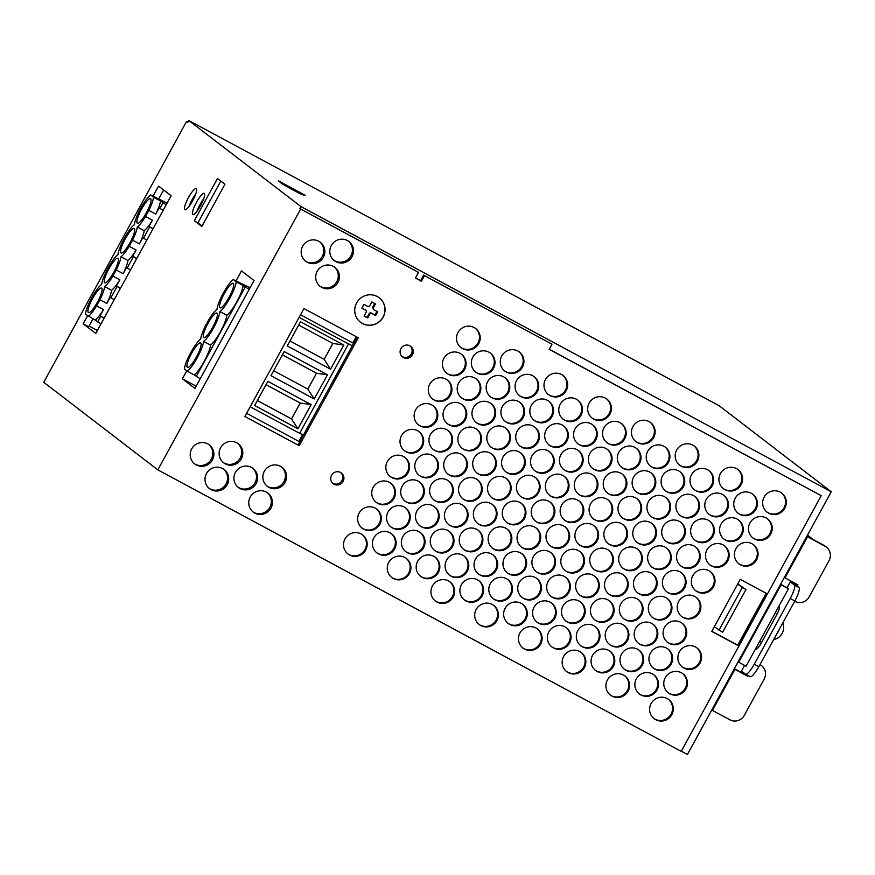 <?xml version="1.0" encoding="UTF-8"?>
<svg xmlns="http://www.w3.org/2000/svg" width="875" height="875" viewBox="0 0 875 875"><rect width="100%" height="100%" fill="white"/><g stroke="black" fill="none" stroke-linecap="round" stroke-linejoin="round"><path stroke-width="1.31" d="M305.08 195.267L278.348 180.764L291.594 188.606L305.08 195.267M289.45 186.944L299.119 192.15L289.45 186.944M714.317 626.73L711.747 631.422L738.445 645.783L766.959 593.698L740.261 579.348L714.317 626.73L722.619 632.253L745.992 589.553L737.767 583.909M821.231 495.666L681.242 751.352L157.839 469.875L300.65 209.027L418.491 272.398L415.417 278.031L421.4 281.247L424.484 275.614L551.994 344.192L549.172 349.355L821.231 495.666L549.238 349.223M299.195 445.692L358.269 337.783L303.953 308.569L244.869 416.478L299.195 445.692L298.08 444.839L357.055 337.127M344.969 538.934A12.042 11.758 -52.5 0 1 362.666 534.953A12.042 11.758 -52.5 0 1 364.656 551.655A12.042 11.758 -52.5 0 1 344.969 538.934M359.1 513.133A12.042 11.758 -52.5 0 1 376.786 509.141A12.042 11.758 -52.5 0 1 378.777 525.853A12.042 11.758 -52.5 0 1 359.1 513.133M764.116 497.131A12.042 11.758 -52.5 0 1 781.802 493.15A12.042 11.758 -52.5 0 1 783.792 509.863A12.042 11.758 -52.5 0 1 764.116 497.131M749.984 522.933A12.042 11.758 -52.5 0 1 767.681 518.952A12.042 11.758 -52.5 0 1 769.672 535.664A12.042 11.758 -52.5 0 1 749.984 522.933M735.864 548.734A12.042 11.758 -52.5 0 1 753.55 544.753A12.042 11.758 -52.5 0 1 755.541 561.466A12.042 11.758 -52.5 0 1 735.864 548.734M501.725 356.027A12.042 11.758 -52.5 0 1 519.411 352.045A12.042 11.758 -52.5 0 1 521.402 368.747A12.042 11.758 -52.5 0 1 501.725 356.027M487.594 381.828A12.042 11.758 -52.5 0 1 505.28 377.847A12.042 11.758 -52.5 0 1 507.27 394.548A12.042 11.758 -52.5 0 1 487.594 381.828M473.462 407.63A12.042 11.758 -52.5 0 1 491.159 403.648A12.042 11.758 -52.5 0 1 493.15 420.361A12.042 11.758 -52.5 0 1 473.462 407.63M459.342 433.431A12.042 11.758 -52.5 0 1 477.028 429.45A12.042 11.758 -52.5 0 1 479.019 446.163A12.042 11.758 -52.5 0 1 459.342 433.431M445.211 459.233A12.042 11.758 -52.5 0 1 462.908 455.252A12.042 11.758 -52.5 0 1 464.898 471.964A12.042 11.758 -52.5 0 1 445.211 459.233M431.091 485.034A12.042 11.758 -52.5 0 1 448.777 481.053A12.042 11.758 -52.5 0 1 450.767 497.766A12.042 11.758 -52.5 0 1 431.091 485.034M416.959 510.847A12.042 11.758 -52.5 0 1 434.645 506.866A12.042 11.758 -52.5 0 1 436.636 523.567A12.042 11.758 -52.5 0 1 416.959 510.847M402.828 536.648A12.042 11.758 -52.5 0 1 420.525 532.667A12.042 11.758 -52.5 0 1 422.516 549.369A12.042 11.758 -52.5 0 1 402.828 536.648M373.231 487.32A12.042 11.758 -52.5 0 1 390.917 483.339A12.042 11.758 -52.5 0 1 392.908 500.052A12.042 11.758 -52.5 0 1 373.231 487.32M387.352 461.519A12.042 11.758 -52.5 0 1 405.048 457.537A12.042 11.758 -52.5 0 1 407.039 474.25A12.042 11.758 -52.5 0 1 387.352 461.519M401.483 435.717A12.042 11.758 -52.5 0 1 419.169 431.736A12.042 11.758 -52.5 0 1 421.159 448.448A12.042 11.758 -52.5 0 1 401.483 435.717M415.603 409.916A12.042 11.758 -52.5 0 1 433.3 405.934A12.042 11.758 -52.5 0 1 435.291 422.636A12.042 11.758 -52.5 0 1 415.603 409.916M388.708 562.45A12.042 11.758 -52.5 0 1 406.394 558.469A12.042 11.758 -52.5 0 1 408.384 575.17A12.042 11.758 -52.5 0 1 388.708 562.45M457.986 332.5A12.042 11.758 -52.5 0 1 475.683 328.519A12.042 11.758 -52.5 0 1 477.673 345.231A12.042 11.758 -52.5 0 1 457.986 332.5M443.866 358.312A12.042 11.758 -52.5 0 1 461.552 354.331A12.042 11.758 -52.5 0 1 463.542 371.033A12.042 11.758 -52.5 0 1 443.866 358.312M429.734 384.114A12.042 11.758 -52.5 0 1 447.42 380.133A12.042 11.758 -52.5 0 1 449.411 396.834A12.042 11.758 -52.5 0 1 429.734 384.114M504.427 557.878A12.042 11.758 -52.5 0 1 522.113 553.897A12.042 11.758 -52.5 0 1 524.103 570.609A12.042 11.758 -52.5 0 1 504.427 557.878M490.295 583.68A12.042 11.758 -52.5 0 1 507.992 579.698A12.042 11.758 -52.5 0 1 509.983 596.411A12.042 11.758 -52.5 0 1 490.295 583.68M476.175 609.481A12.042 11.758 -52.5 0 1 493.861 605.5A12.042 11.758 -52.5 0 1 495.852 622.212A12.042 11.758 -52.5 0 1 476.175 609.481M545.453 379.542A12.042 11.758 -52.5 0 1 563.139 375.561A12.042 11.758 -52.5 0 1 565.13 392.273A12.042 11.758 -52.5 0 1 545.453 379.542M518.547 532.077A12.042 11.758 -52.5 0 1 536.244 528.095A12.042 11.758 -52.5 0 1 538.234 544.808A12.042 11.758 -52.5 0 1 518.547 532.077M532.678 506.275A12.042 11.758 -52.5 0 1 550.364 502.294A12.042 11.758 -52.5 0 1 552.355 518.995A12.042 11.758 -52.5 0 1 532.678 506.275M546.809 480.473A12.042 11.758 -52.5 0 1 564.495 476.492A12.042 11.758 -52.5 0 1 566.486 493.194A12.042 11.758 -52.5 0 1 546.809 480.473M560.93 454.672A12.042 11.758 -52.5 0 1 578.616 450.68A12.042 11.758 -52.5 0 1 580.617 467.392A12.042 11.758 -52.5 0 1 560.93 454.672M531.322 405.344A12.042 11.758 -52.5 0 1 549.019 401.362A12.042 11.758 -52.5 0 1 551.009 418.075A12.042 11.758 -52.5 0 1 531.322 405.344M517.202 431.145A12.042 11.758 -52.5 0 1 534.888 427.164A12.042 11.758 -52.5 0 1 536.878 443.877A12.042 11.758 -52.5 0 1 517.202 431.145M503.07 456.947A12.042 11.758 -52.5 0 1 520.767 452.966A12.042 11.758 -52.5 0 1 522.758 469.678A12.042 11.758 -52.5 0 1 503.07 456.947M488.95 482.759A12.042 11.758 -52.5 0 1 506.636 478.778A12.042 11.758 -52.5 0 1 508.627 495.48A12.042 11.758 -52.5 0 1 488.95 482.759M474.819 508.561A12.042 11.758 -52.5 0 1 492.505 504.58A12.042 11.758 -52.5 0 1 494.495 521.281A12.042 11.758 -52.5 0 1 474.819 508.561M460.688 534.362A12.042 11.758 -52.5 0 1 478.384 530.381A12.042 11.758 -52.5 0 1 480.375 547.083A12.042 11.758 -52.5 0 1 460.688 534.362M446.567 560.164A12.042 11.758 -52.5 0 1 464.253 556.183A12.042 11.758 -52.5 0 1 466.244 572.895A12.042 11.758 -52.5 0 1 446.567 560.164M432.436 585.966A12.042 11.758 -52.5 0 1 450.133 581.984A12.042 11.758 -52.5 0 1 452.123 598.697A12.042 11.758 -52.5 0 1 432.436 585.966M634.266 527.505A12.042 11.758 -52.5 0 1 651.963 523.523A12.042 11.758 -52.5 0 1 653.953 540.236A12.042 11.758 -52.5 0 1 634.266 527.505M648.397 501.703A12.042 11.758 -52.5 0 1 666.083 497.722A12.042 11.758 -52.5 0 1 668.073 514.434A12.042 11.758 -52.5 0 1 648.397 501.703M662.528 475.902A12.042 11.758 -52.5 0 1 680.214 471.92A12.042 11.758 -52.5 0 1 682.205 488.622A12.042 11.758 -52.5 0 1 662.528 475.902M676.648 450.1A12.042 11.758 -52.5 0 1 694.334 446.119A12.042 11.758 -52.5 0 1 696.336 462.82A12.042 11.758 -52.5 0 1 676.648 450.1M607.37 680.039A12.042 11.758 -52.5 0 1 625.056 676.058A12.042 11.758 -52.5 0 1 627.047 692.77A12.042 11.758 -52.5 0 1 607.37 680.039M621.491 654.237A12.042 11.758 -52.5 0 1 639.188 650.256A12.042 11.758 -52.5 0 1 641.178 666.969A12.042 11.758 -52.5 0 1 621.491 654.237M635.622 628.436A12.042 11.758 -52.5 0 1 653.308 624.455A12.042 11.758 -52.5 0 1 655.298 641.156A12.042 11.758 -52.5 0 1 635.622 628.436M649.753 602.634A12.042 11.758 -52.5 0 1 667.439 598.653A12.042 11.758 -52.5 0 1 669.43 615.355A12.042 11.758 -52.5 0 1 649.753 602.634M720.387 473.616A12.042 11.758 -52.5 0 1 738.073 469.634A12.042 11.758 -52.5 0 1 740.064 486.336A12.042 11.758 -52.5 0 1 720.387 473.616M651.098 703.555A12.042 11.758 -52.5 0 1 668.784 699.573A12.042 11.758 -52.5 0 1 670.786 716.286A12.042 11.758 -52.5 0 1 651.098 703.555M665.23 677.753A12.042 11.758 -52.5 0 1 682.916 673.772A12.042 11.758 -52.5 0 1 684.906 690.484A12.042 11.758 -52.5 0 1 665.23 677.753M679.35 651.952A12.042 11.758 -52.5 0 1 697.047 647.97A12.042 11.758 -52.5 0 1 699.038 664.683A12.042 11.758 -52.5 0 1 679.35 651.952M706.256 499.417A12.042 11.758 -52.5 0 1 723.942 495.436A12.042 11.758 -52.5 0 1 725.933 512.148A12.042 11.758 -52.5 0 1 706.256 499.417M692.125 525.219A12.042 11.758 -52.5 0 1 709.822 521.237A12.042 11.758 -52.5 0 1 711.812 537.95A12.042 11.758 -52.5 0 1 692.125 525.219M678.005 551.02A12.042 11.758 -52.5 0 1 695.691 547.039A12.042 11.758 -52.5 0 1 697.681 563.752A12.042 11.758 -52.5 0 1 678.005 551.02M663.873 576.833A12.042 11.758 -52.5 0 1 681.559 572.841A12.042 11.758 -52.5 0 1 683.561 589.553A12.042 11.758 -52.5 0 1 663.873 576.833M590.537 503.989A12.042 11.758 -52.5 0 1 608.223 500.008A12.042 11.758 -52.5 0 1 610.214 516.709A12.042 11.758 -52.5 0 1 590.537 503.989M576.406 529.791A12.042 11.758 -52.5 0 1 594.103 525.809A12.042 11.758 -52.5 0 1 596.094 542.522A12.042 11.758 -52.5 0 1 576.406 529.791M562.286 555.592A12.042 11.758 -52.5 0 1 579.972 551.611A12.042 11.758 -52.5 0 1 581.963 568.323A12.042 11.758 -52.5 0 1 562.286 555.592M548.155 581.394A12.042 11.758 -52.5 0 1 565.841 577.412A12.042 11.758 -52.5 0 1 567.842 594.125A12.042 11.758 -52.5 0 1 548.155 581.394M534.034 607.206A12.042 11.758 -52.5 0 1 551.72 603.214A12.042 11.758 -52.5 0 1 553.711 619.927A12.042 11.758 -52.5 0 1 534.034 607.206M519.903 633.008A12.042 11.758 -52.5 0 1 537.589 629.027A12.042 11.758 -52.5 0 1 539.58 645.728A12.042 11.758 -52.5 0 1 519.903 633.008M589.181 403.058A12.042 11.758 -52.5 0 1 606.878 399.077A12.042 11.758 -52.5 0 1 608.869 415.789A12.042 11.758 -52.5 0 1 589.181 403.058M575.061 428.859A12.042 11.758 -52.5 0 1 592.747 424.878A12.042 11.758 -52.5 0 1 594.737 441.591A12.042 11.758 -52.5 0 1 575.061 428.859M620.145 553.306A12.042 11.758 -52.5 0 1 637.831 549.325A12.042 11.758 -52.5 0 1 639.822 566.038A12.042 11.758 -52.5 0 1 620.145 553.306M606.014 579.108A12.042 11.758 -52.5 0 1 623.7 575.127A12.042 11.758 -52.5 0 1 625.702 591.839A12.042 11.758 -52.5 0 1 606.014 579.108M591.894 604.92A12.042 11.758 -52.5 0 1 609.58 600.939A12.042 11.758 -52.5 0 1 611.57 617.641A12.042 11.758 -52.5 0 1 591.894 604.92M577.763 630.722A12.042 11.758 -52.5 0 1 595.448 626.741A12.042 11.758 -52.5 0 1 597.439 643.442A12.042 11.758 -52.5 0 1 577.763 630.722M604.669 478.188A12.042 11.758 -52.5 0 1 622.355 474.206A12.042 11.758 -52.5 0 1 624.345 490.908A12.042 11.758 -52.5 0 1 604.669 478.188M618.789 452.386A12.042 11.758 -52.5 0 1 636.475 448.405A12.042 11.758 -52.5 0 1 638.477 465.106A12.042 11.758 -52.5 0 1 618.789 452.386M632.92 426.573A12.042 11.758 -52.5 0 1 650.606 422.592A12.042 11.758 -52.5 0 1 652.597 439.305A12.042 11.758 -52.5 0 1 632.92 426.573M563.631 656.523A12.042 11.758 -52.5 0 1 581.328 652.542A12.042 11.758 -52.5 0 1 583.319 669.244A12.042 11.758 -52.5 0 1 563.631 656.523M373.898 537.786A12.042 11.758 -52.5 0 1 391.595 533.805A12.042 11.758 -52.5 0 1 393.586 550.517A12.042 11.758 -52.5 0 1 373.898 537.786M388.03 511.984A12.042 11.758 -52.5 0 1 405.716 508.003A12.042 11.758 -52.5 0 1 407.706 524.716A12.042 11.758 -52.5 0 1 388.03 511.984M620.823 603.772A12.042 11.758 -52.5 0 1 638.509 599.791A12.042 11.758 -52.5 0 1 640.5 616.503A12.042 11.758 -52.5 0 1 620.823 603.772M634.944 577.97A12.042 11.758 -52.5 0 1 652.63 573.989A12.042 11.758 -52.5 0 1 654.631 590.702A12.042 11.758 -52.5 0 1 634.944 577.97M649.075 552.169A12.042 11.758 -52.5 0 1 666.761 548.188A12.042 11.758 -52.5 0 1 668.752 564.889A12.042 11.758 -52.5 0 1 649.075 552.169M663.195 526.367A12.042 11.758 -52.5 0 1 680.892 522.386A12.042 11.758 -52.5 0 1 682.883 539.087A12.042 11.758 -52.5 0 1 663.195 526.367M677.327 500.566A12.042 11.758 -52.5 0 1 695.013 496.573A12.042 11.758 -52.5 0 1 697.003 513.286A12.042 11.758 -52.5 0 1 677.327 500.566M691.458 474.753A12.042 11.758 -52.5 0 1 709.144 470.772A12.042 11.758 -52.5 0 1 711.134 487.484A12.042 11.758 -52.5 0 1 691.458 474.753M636.3 678.902A12.042 11.758 -52.5 0 1 653.986 674.92A12.042 11.758 -52.5 0 1 655.977 691.622A12.042 11.758 -52.5 0 1 636.3 678.902M650.42 653.1A12.042 11.758 -52.5 0 1 668.117 649.108A12.042 11.758 -52.5 0 1 670.108 665.82A12.042 11.758 -52.5 0 1 650.42 653.1M577.084 580.256A12.042 11.758 -52.5 0 1 594.77 576.275A12.042 11.758 -52.5 0 1 596.772 592.977A12.042 11.758 -52.5 0 1 577.084 580.256M591.216 554.455A12.042 11.758 -52.5 0 1 608.902 550.473A12.042 11.758 -52.5 0 1 610.892 567.175A12.042 11.758 -52.5 0 1 591.216 554.455M605.336 528.653A12.042 11.758 -52.5 0 1 623.033 524.672A12.042 11.758 -52.5 0 1 625.023 541.373A12.042 11.758 -52.5 0 1 605.336 528.653M619.467 502.841A12.042 11.758 -52.5 0 1 637.153 498.859A12.042 11.758 -52.5 0 1 639.144 515.572A12.042 11.758 -52.5 0 1 619.467 502.841M633.598 477.039A12.042 11.758 -52.5 0 1 651.284 473.058A12.042 11.758 -52.5 0 1 653.275 489.77A12.042 11.758 -52.5 0 1 633.598 477.039M647.719 451.238A12.042 11.758 -52.5 0 1 665.405 447.256A12.042 11.758 -52.5 0 1 667.406 463.969A12.042 11.758 -52.5 0 1 647.719 451.238M592.561 655.375A12.042 11.758 -52.5 0 1 610.258 651.394A12.042 11.758 -52.5 0 1 612.248 668.106A12.042 11.758 -52.5 0 1 592.561 655.375M606.692 629.573A12.042 11.758 -52.5 0 1 624.378 625.592A12.042 11.758 -52.5 0 1 626.369 642.305A12.042 11.758 -52.5 0 1 606.692 629.573M664.552 627.288A12.042 11.758 -52.5 0 1 682.237 623.306A12.042 11.758 -52.5 0 1 684.228 640.019A12.042 11.758 -52.5 0 1 664.552 627.288M678.683 601.486A12.042 11.758 -52.5 0 1 696.369 597.505A12.042 11.758 -52.5 0 1 698.359 614.217A12.042 11.758 -52.5 0 1 678.683 601.486M692.803 575.684A12.042 11.758 -52.5 0 1 710.489 571.703A12.042 11.758 -52.5 0 1 712.491 588.416A12.042 11.758 -52.5 0 1 692.803 575.684M706.934 549.883A12.042 11.758 -52.5 0 1 724.62 545.902A12.042 11.758 -52.5 0 1 726.611 562.603A12.042 11.758 -52.5 0 1 706.934 549.883M721.055 524.081A12.042 11.758 -52.5 0 1 738.752 520.1A12.042 11.758 -52.5 0 1 740.742 536.802A12.042 11.758 -52.5 0 1 721.055 524.081M735.186 498.28A12.042 11.758 -52.5 0 1 752.872 494.298A12.042 11.758 -52.5 0 1 754.862 511A12.042 11.758 -52.5 0 1 735.186 498.28M445.889 509.698A12.042 11.758 -52.5 0 1 463.575 505.717A12.042 11.758 -52.5 0 1 465.566 522.43A12.042 11.758 -52.5 0 1 445.889 509.698M460.02 483.897A12.042 11.758 -52.5 0 1 477.706 479.916A12.042 11.758 -52.5 0 1 479.697 496.628A12.042 11.758 -52.5 0 1 460.02 483.897M474.141 458.095A12.042 11.758 -52.5 0 1 491.838 454.114A12.042 11.758 -52.5 0 1 493.828 470.816A12.042 11.758 -52.5 0 1 474.141 458.095M488.272 432.294A12.042 11.758 -52.5 0 1 505.958 428.312A12.042 11.758 -52.5 0 1 507.948 445.014A12.042 11.758 -52.5 0 1 488.272 432.294M502.392 406.492A12.042 11.758 -52.5 0 1 520.089 402.511A12.042 11.758 -52.5 0 1 522.08 419.212A12.042 11.758 -52.5 0 1 502.392 406.492M516.523 380.68A12.042 11.758 -52.5 0 1 534.209 376.698A12.042 11.758 -52.5 0 1 536.2 393.411A12.042 11.758 -52.5 0 1 516.523 380.68M461.366 584.828A12.042 11.758 -52.5 0 1 479.062 580.847A12.042 11.758 -52.5 0 1 481.053 597.548A12.042 11.758 -52.5 0 1 461.366 584.828M475.497 559.027A12.042 11.758 -52.5 0 1 493.183 555.045A12.042 11.758 -52.5 0 1 495.173 571.747A12.042 11.758 -52.5 0 1 475.497 559.027M402.161 486.183A12.042 11.758 -52.5 0 1 419.847 482.202A12.042 11.758 -52.5 0 1 421.838 498.903A12.042 11.758 -52.5 0 1 402.161 486.183M416.281 460.381A12.042 11.758 -52.5 0 1 433.978 456.4A12.042 11.758 -52.5 0 1 435.969 473.102A12.042 11.758 -52.5 0 1 416.281 460.381M430.412 434.58A12.042 11.758 -52.5 0 1 448.098 430.598A12.042 11.758 -52.5 0 1 450.089 447.3A12.042 11.758 -52.5 0 1 430.412 434.58M444.533 408.767A12.042 11.758 -52.5 0 1 462.23 404.786A12.042 11.758 -52.5 0 1 464.22 421.498A12.042 11.758 -52.5 0 1 444.533 408.767M458.664 382.966A12.042 11.758 -52.5 0 1 476.35 378.984A12.042 11.758 -52.5 0 1 478.341 395.697A12.042 11.758 -52.5 0 1 458.664 382.966M472.795 357.164A12.042 11.758 -52.5 0 1 490.481 353.183A12.042 11.758 -52.5 0 1 492.472 369.895A12.042 11.758 -52.5 0 1 472.795 357.164M417.637 561.302A12.042 11.758 -52.5 0 1 435.323 557.32A12.042 11.758 -52.5 0 1 437.314 574.033A12.042 11.758 -52.5 0 1 417.637 561.302M431.758 535.5A12.042 11.758 -52.5 0 1 449.455 531.519A12.042 11.758 -52.5 0 1 451.445 548.231A12.042 11.758 -52.5 0 1 431.758 535.5M533.356 556.741A12.042 11.758 -52.5 0 1 551.042 552.759A12.042 11.758 -52.5 0 1 553.033 569.461A12.042 11.758 -52.5 0 1 533.356 556.741M547.477 530.939A12.042 11.758 -52.5 0 1 565.173 526.947A12.042 11.758 -52.5 0 1 567.164 543.659A12.042 11.758 -52.5 0 1 547.477 530.939M561.608 505.127A12.042 11.758 -52.5 0 1 579.294 501.145A12.042 11.758 -52.5 0 1 581.284 517.858A12.042 11.758 -52.5 0 1 561.608 505.127M575.739 479.325A12.042 11.758 -52.5 0 1 593.425 475.344A12.042 11.758 -52.5 0 1 595.416 492.056A12.042 11.758 -52.5 0 1 575.739 479.325M589.859 453.523A12.042 11.758 -52.5 0 1 607.545 449.542A12.042 11.758 -52.5 0 1 609.547 466.255A12.042 11.758 -52.5 0 1 589.859 453.523M603.991 427.722A12.042 11.758 -52.5 0 1 621.677 423.741A12.042 11.758 -52.5 0 1 623.667 440.442A12.042 11.758 -52.5 0 1 603.991 427.722M548.833 631.859A12.042 11.758 -52.5 0 1 566.519 627.878A12.042 11.758 -52.5 0 1 568.509 644.591A12.042 11.758 -52.5 0 1 548.833 631.859M562.964 606.058A12.042 11.758 -52.5 0 1 580.65 602.077A12.042 11.758 -52.5 0 1 582.641 618.789A12.042 11.758 -52.5 0 1 562.964 606.058M489.617 533.214A12.042 11.758 -52.5 0 1 507.314 529.233A12.042 11.758 -52.5 0 1 509.305 545.945A12.042 11.758 -52.5 0 1 489.617 533.214M503.748 507.413A12.042 11.758 -52.5 0 1 521.434 503.431A12.042 11.758 -52.5 0 1 523.425 520.144A12.042 11.758 -52.5 0 1 503.748 507.413M517.88 481.611A12.042 11.758 -52.5 0 1 535.566 477.63A12.042 11.758 -52.5 0 1 537.556 494.342A12.042 11.758 -52.5 0 1 517.88 481.611M532 455.809A12.042 11.758 -52.5 0 1 549.697 451.828A12.042 11.758 -52.5 0 1 551.688 468.541A12.042 11.758 -52.5 0 1 532 455.809M546.131 430.008A12.042 11.758 -52.5 0 1 563.817 426.027A12.042 11.758 -52.5 0 1 565.808 442.728A12.042 11.758 -52.5 0 1 546.131 430.008M560.252 404.206A12.042 11.758 -52.5 0 1 577.948 400.225A12.042 11.758 -52.5 0 1 579.939 416.927A12.042 11.758 -52.5 0 1 560.252 404.206M505.105 608.344A12.042 11.758 -52.5 0 1 522.791 604.362A12.042 11.758 -52.5 0 1 524.781 621.075A12.042 11.758 -52.5 0 1 505.105 608.344M519.225 582.542A12.042 11.758 -52.5 0 1 536.922 578.561A12.042 11.758 -52.5 0 1 538.913 595.263A12.042 11.758 -52.5 0 1 519.225 582.542M250.206 497.077A12.042 11.758 -52.5 0 1 267.892 493.095A12.042 11.758 -52.5 0 1 269.883 509.797A12.042 11.758 -52.5 0 1 250.206 497.077M220.598 447.748A12.042 11.758 -52.5 0 1 238.284 443.767A12.042 11.758 -52.5 0 1 240.275 460.48A12.042 11.758 -52.5 0 1 220.598 447.748M206.467 473.561A12.042 11.758 -52.5 0 1 224.164 469.58A12.042 11.758 -52.5 0 1 226.155 486.281A12.042 11.758 -52.5 0 1 206.467 473.561M264.327 471.275A12.042 11.758 -52.5 0 1 282.023 467.294A12.042 11.758 -52.5 0 1 284.014 483.995A12.042 11.758 -52.5 0 1 264.327 471.275M191.669 448.897A12.042 11.758 -52.5 0 1 209.355 444.916A12.042 11.758 -52.5 0 1 211.345 461.617A12.042 11.758 -52.5 0 1 191.669 448.897M235.397 472.413A12.042 11.758 -52.5 0 1 253.094 468.431A12.042 11.758 -52.5 0 1 255.084 485.144A12.042 11.758 -52.5 0 1 235.397 472.413M302.63 246.225A12.042 11.758 -52.5 0 1 320.316 242.244A12.042 11.758 -52.5 0 1 322.306 258.945A12.042 11.758 -52.5 0 1 302.63 246.225M331.297 245.547A12.042 11.758 -52.5 0 1 348.994 241.566A12.042 11.758 -52.5 0 1 350.984 258.278A12.042 11.758 -52.5 0 1 331.297 245.547M317.177 271.348A12.042 11.758 -52.5 0 1 334.863 267.367A12.042 11.758 -52.5 0 1 336.853 284.08A12.042 11.758 -52.5 0 1 317.177 271.348M331.57 475.245A6.694 6.53 -52.5 0 1 341.403 473.036A6.694 6.53 -52.5 0 1 342.508 482.322A6.694 6.53 -52.5 0 1 331.57 475.245M400.925 348.578A6.694 6.53 -52.5 0 1 410.747 346.369A6.694 6.53 -52.5 0 1 411.863 355.644A6.694 6.53 -52.5 0 1 400.925 348.578M356.65 302.914A15.389 15.017 -52.5 0 1 379.258 297.817A15.389 15.017 -52.5 0 1 381.806 319.167A15.389 15.017 -52.5 0 1 356.65 302.914M738.139 661.839L746.058 666.225L788.441 588.82L780.522 584.434L687.411 754.491L681.319 751.22M831.25 491.772L719.097 405.694L188.792 120.509L300.934 206.577L831.25 491.772L780.522 584.434M734.366 668.73L740.819 672.197L741.464 671.027L745.522 674.144A13.377 2.877 -61.7 0 0 745.609 674.198A13.377 2.877 -61.7 0 0 754.261 664.191L790.212 598.5A13.377 2.877 -61.7 0 0 794.325 585.003L790.267 581.886L790.77 580.978M744.538 665.405L741.464 671.027M788.441 588.82L787.052 587.748L790.267 581.886M787.052 587.748L780.598 584.281M794.653 601.289L794.806 601.366A10.708 10.445 127.5 0 0 809.156 596.936L829.062 560.58A10.708 10.445 127.5 0 0 826.372 547.138L824.895 546A10.708 10.445 127.5 0 0 823.506 545.114L813.389 539.667L807.505 535.15M379.214 297.784A15.389 15.017 -52.5 0 1 381.708 319.102A15.389 15.017 -52.5 0 1 360.478 322.197M375.495 303.909L371.809 301.93L369.502 306.152L368.058 306.589L363.923 304.369L361.867 308.12L366.012 310.352L366.417 311.784L364.098 316.006L367.784 317.986L370.103 313.764L371.536 313.316L375.67 315.547L377.727 311.795L373.592 309.564L373.177 308.131L375.495 303.909M186.78 370.792L182.405 378.787L194.961 388.423L254.034 280.525L241.478 270.889L235.955 280.984M87.566 315.798L83.191 323.794L95.747 333.43L171.128 195.738L158.572 186.102L153.027 196.241M192.773 214.506A12.042 2.581 118.3 0 1 196.372 202.541A12.042 2.581 118.3 0 1 204.258 193.353A12.042 2.581 118.3 0 1 200.823 205.177A12.042 2.581 118.3 0 1 192.85 214.561A12.042 2.581 118.3 0 1 192.773 214.506M184.778 209.716A12.042 2.581 118.3 0 1 188.388 197.75A12.042 2.581 118.3 0 1 196.262 188.552A12.042 2.581 118.3 0 1 192.839 200.375A12.042 2.581 118.3 0 1 184.855 209.759A12.042 2.581 118.3 0 1 184.778 209.716M217.47 178.5L194.348 220.719L201.83 226.461L224.952 184.231L217.47 178.5M418.491 272.398L300.65 209.027M299.906 208.458L300.934 206.577M187.873 122.172L186.561 121.461L187.764 122.38L188.792 120.509M186.561 121.461L43.75 382.309L157.839 469.875M278.348 180.764L281.87 183.717L291.331 189.077L300.956 194.163L305.342 195.541M250.064 287.777L233.275 279.541A19.053 4.091 -61.7 0 0 225.061 290.03L221.725 296.133A19.053 4.091 -61.7 0 0 216.978 309.312A19.053 4.091 -61.7 0 0 208.753 319.823L205.406 325.927A19.053 4.091 -61.7 0 0 200.67 339.106A19.053 4.091 -61.7 0 0 192.445 349.606L189.098 355.72A19.053 4.091 -61.7 0 0 184.363 368.933L187.316 371.197A19.053 4.091 -61.7 0 0 197.28 357.689A19.053 4.091 -61.7 0 0 203.645 341.392A19.053 4.091 -61.7 0 0 213.598 327.873A19.053 4.091 -61.7 0 0 219.953 311.598A19.053 4.091 -61.7 0 0 229.895 298.113A19.053 4.091 -61.7 0 0 236.261 281.838L233.275 279.541M200.681 342.945A13.913 2.986 -61.7 0 0 200.594 342.891A13.913 2.986 -61.7 0 0 191.373 353.73A13.913 2.986 -61.7 0 0 187.414 367.402A13.913 2.986 -61.7 0 0 196.525 356.77A13.913 2.986 -61.7 0 0 200.681 342.945M216.989 313.152A13.913 2.986 -61.7 0 0 216.902 313.097A13.913 2.986 -61.7 0 0 207.681 323.936A13.913 2.986 -61.7 0 0 203.722 337.608A13.913 2.986 -61.7 0 0 212.833 326.977A13.913 2.986 -61.7 0 0 216.989 313.152M233.297 283.358A13.913 2.986 -61.7 0 0 233.209 283.303A13.913 2.986 -61.7 0 0 223.989 294.142A13.913 2.986 -61.7 0 0 220.03 307.814A13.913 2.986 -61.7 0 0 229.141 297.194A13.913 2.986 -61.7 0 0 233.297 283.358M187.316 371.197L194.217 374.905A19.053 4.091 -61.7 0 0 204.181 361.408A19.053 4.091 -61.7 0 0 210.547 345.1A19.053 4.091 -61.7 0 0 220.5 331.592A19.053 4.091 -61.7 0 0 226.866 315.306A19.053 4.091 -61.7 0 0 236.797 301.82A19.053 4.091 -61.7 0 0 243.162 285.545L249.156 289.428M194.217 374.905L200.222 378.809M163.111 210.383L159.152 207.9L155.761 214.091A19.053 4.091 -61.7 0 0 160.497 200.944L166.195 204.75M146.803 240.166L142.833 237.694L139.453 243.884A19.053 4.091 -61.7 0 0 144.189 230.705A19.053 4.091 -61.7 0 0 152.414 220.205L149.002 226.439L152.972 228.911M130.495 269.959L126.525 267.488L123.134 273.678A19.053 4.091 -61.7 0 0 127.881 260.498A19.053 4.091 -61.7 0 0 136.106 249.988L132.694 256.222L136.653 258.705M114.188 299.753L110.217 297.281L106.827 303.461A19.053 4.091 -61.7 0 0 111.562 290.281A19.053 4.091 -61.7 0 0 119.798 279.781L116.386 286.016L120.345 288.488M88.331 316.378A19.053 4.091 -61.7 0 0 96.578 305.856L99.925 299.753A19.053 4.091 -61.7 0 0 104.661 286.573A19.053 4.091 -61.7 0 0 112.886 276.073L116.233 269.959A19.053 4.091 -61.7 0 0 120.969 256.78A19.053 4.091 -61.7 0 0 129.205 246.28L132.541 240.166A19.053 4.091 -61.7 0 0 137.287 226.986A19.053 4.091 -61.7 0 0 145.512 216.486L148.848 210.383A19.053 4.091 -61.7 0 0 153.584 197.225L150.598 194.928A19.053 4.091 -61.7 0 0 140.656 208.458A19.053 4.091 -61.7 0 0 134.312 224.711A19.053 4.091 -61.7 0 0 124.359 238.219A19.053 4.091 -61.7 0 0 118.005 254.494A19.053 4.091 -61.7 0 0 108.041 268.012A19.053 4.091 -61.7 0 0 101.686 284.288A19.053 4.091 -61.7 0 0 91.722 297.828A19.053 4.091 -61.7 0 0 85.378 314.114L95.233 320.097A19.053 4.091 -61.7 0 0 103.48 309.575L100.067 315.809L104.038 318.281M95.233 320.097L100.953 323.914M96.578 305.856L103.48 309.575M99.925 299.753L106.827 303.461M104.661 286.573L111.562 290.281M112.886 276.073L119.798 279.781M116.233 269.959L123.134 273.678M120.969 256.78L127.881 260.498M129.205 246.28L136.106 249.988M132.541 240.166L139.453 243.884M137.287 226.986L144.189 230.705M145.512 216.486L152.414 220.205M148.848 210.383L155.761 214.091M153.584 197.225L160.497 200.944M146.355 212.8A13.913 2.986 -61.7 0 0 150.544 198.702A13.913 2.986 -61.7 0 0 141.323 209.541A13.913 2.986 -61.7 0 0 137.364 223.213A13.913 2.986 -61.7 0 0 146.355 212.8M130.036 242.583A13.913 2.986 -61.7 0 0 134.236 228.484A13.913 2.986 -61.7 0 0 125.005 239.323A13.913 2.986 -61.7 0 0 121.045 252.995A13.913 2.986 -61.7 0 0 130.036 242.583M113.728 272.377A13.913 2.986 -61.7 0 0 117.917 258.278A13.913 2.986 -61.7 0 0 108.697 269.117A13.913 2.986 -61.7 0 0 104.738 282.789A13.913 2.986 -61.7 0 0 113.728 272.377M97.42 302.17A13.913 2.986 -61.7 0 0 101.609 288.072A13.913 2.986 -61.7 0 0 92.389 298.911A13.913 2.986 -61.7 0 0 88.43 312.583A13.913 2.986 -61.7 0 0 97.42 302.17M167.081 203.12L150.598 194.928M203.744 198.702A12.042 2.581 -61.7 0 0 197.039 211.181M195.759 193.9A12.042 2.581 -61.7 0 0 189.044 206.38M194.348 220.719L202.158 225.859M220.828 181.07L198.034 222.698M97.366 330.477L89.119 326.036M163.614 189.963L158.834 198.691M93.023 318.905L88.714 326.769L83.191 323.794M302.553 434.7L298.867 441.427L246.608 413.317M196.175 386.192L182.405 378.787M356.213 336.678L352.811 342.891M353.642 343.372L300.552 314.781M299.633 442.006L298.867 441.427M100.067 315.809L104.18 318.019M116.386 286.016L120.487 288.225M132.694 256.222L136.806 258.442M149.002 226.439L153.114 228.648M314.234 398.989L327.469 374.828L284.189 351.553L270.966 375.714L314.234 398.989L307.825 389.123L316.531 373.231L327.469 374.828M297.927 428.772L311.161 404.611L267.881 381.347L254.658 405.508L297.927 428.772L291.517 418.917L300.213 403.025L311.161 404.611M330.553 369.195L343.777 345.034L300.508 321.759L287.273 345.92L330.553 369.195L324.144 359.33L332.839 343.448L343.777 345.034M250.195 406.755L299.611 433.322L348.534 343.952L347.659 343.284L352.319 345.778M299.13 317.373L348.534 343.952M299.698 433.169L303.384 435.159M236.261 281.838L243.162 285.545M203.645 341.392L210.547 345.1M219.953 311.598L226.866 315.306M289.986 340.966L324.144 359.33M332.839 343.448L298.692 325.084M257.37 400.553L291.517 418.917M300.213 403.025L266.066 384.661M273.678 370.759L307.825 389.123M316.531 373.231L282.373 354.867M424.484 275.614L551.994 344.192M423.741 275.056L420.656 280.678L421.4 281.247M420.656 280.678L415.483 277.9M362.283 534.669A12.042 11.758 -52.5 0 1 363.913 551.086A12.042 11.758 -52.5 0 1 347.637 553.766M376.414 508.867A12.042 11.758 -52.5 0 1 378.044 525.284A12.042 11.758 -52.5 0 1 361.758 527.964M781.43 492.877A12.042 11.758 -52.5 0 1 783.059 509.294A12.042 11.758 -52.5 0 1 766.773 511.962M767.298 518.678A12.042 11.758 -52.5 0 1 768.928 535.095A12.042 11.758 -52.5 0 1 752.653 537.764M753.178 544.48A12.042 11.758 -52.5 0 1 754.808 560.897A12.042 11.758 -52.5 0 1 738.522 563.566M519.039 351.761A12.042 11.758 -52.5 0 1 520.669 368.178A12.042 11.758 -52.5 0 1 504.383 370.858M504.908 377.573A12.042 11.758 -52.5 0 1 506.538 393.991A12.042 11.758 -52.5 0 1 490.252 396.659M490.777 403.375A12.042 11.758 -52.5 0 1 492.406 419.792A12.042 11.758 -52.5 0 1 476.131 422.461M476.656 429.177A12.042 11.758 -52.5 0 1 478.286 445.594A12.042 11.758 -52.5 0 1 462 448.262M462.525 454.978A12.042 11.758 -52.5 0 1 464.155 471.395A12.042 11.758 -52.5 0 1 447.88 474.064M448.405 480.78A12.042 11.758 -52.5 0 1 450.034 497.197A12.042 11.758 -52.5 0 1 433.748 499.866M434.273 506.581A12.042 11.758 -52.5 0 1 435.903 522.998A12.042 11.758 -52.5 0 1 419.617 525.678M420.142 532.383A12.042 11.758 -52.5 0 1 421.772 548.811A12.042 11.758 -52.5 0 1 405.497 551.48M390.545 483.066A12.042 11.758 -52.5 0 1 392.175 499.483A12.042 11.758 -52.5 0 1 375.889 502.152M404.666 457.264A12.042 11.758 -52.5 0 1 406.295 473.681A12.042 11.758 -52.5 0 1 390.02 476.35M418.797 431.463A12.042 11.758 -52.5 0 1 420.427 447.88A12.042 11.758 -52.5 0 1 404.141 450.548M432.917 405.661A12.042 11.758 -52.5 0 1 434.547 422.078A12.042 11.758 -52.5 0 1 418.272 424.747M406.022 558.195A12.042 11.758 -52.5 0 1 407.652 574.613A12.042 11.758 -52.5 0 1 391.366 577.281M475.3 328.245A12.042 11.758 -52.5 0 1 476.93 344.663A12.042 11.758 -52.5 0 1 460.655 347.331M461.18 354.047A12.042 11.758 -52.5 0 1 462.809 370.464A12.042 11.758 -52.5 0 1 446.523 373.144M447.048 379.848A12.042 11.758 -52.5 0 1 448.678 396.266A12.042 11.758 -52.5 0 1 432.392 398.945M521.741 553.623A12.042 11.758 -52.5 0 1 523.37 570.041A12.042 11.758 -52.5 0 1 507.084 572.709M507.609 579.425A12.042 11.758 -52.5 0 1 509.239 595.842A12.042 11.758 -52.5 0 1 492.964 598.511M493.489 605.227A12.042 11.758 -52.5 0 1 495.119 621.644A12.042 11.758 -52.5 0 1 478.833 624.312M562.767 375.288A12.042 11.758 -52.5 0 1 564.397 391.705A12.042 11.758 -52.5 0 1 548.111 394.373M535.861 527.822A12.042 11.758 -52.5 0 1 537.491 544.239A12.042 11.758 -52.5 0 1 521.216 546.908M549.992 502.02A12.042 11.758 -52.5 0 1 551.622 518.438A12.042 11.758 -52.5 0 1 535.336 521.106M564.123 476.208A12.042 11.758 -52.5 0 1 565.753 492.625A12.042 11.758 -52.5 0 1 549.467 495.305M578.244 450.406A12.042 11.758 -52.5 0 1 579.873 466.823A12.042 11.758 -52.5 0 1 563.598 469.503M548.636 401.089A12.042 11.758 -52.5 0 1 550.266 417.506A12.042 11.758 -52.5 0 1 533.991 420.175M534.516 426.891A12.042 11.758 -52.5 0 1 536.145 443.308A12.042 11.758 -52.5 0 1 519.859 445.977M520.384 452.692A12.042 11.758 -52.5 0 1 522.014 469.109A12.042 11.758 -52.5 0 1 505.739 471.778M506.264 478.494A12.042 11.758 -52.5 0 1 507.894 494.911A12.042 11.758 -52.5 0 1 491.608 497.591M492.133 504.295A12.042 11.758 -52.5 0 1 493.762 520.712A12.042 11.758 -52.5 0 1 477.477 523.392M478.002 530.108A12.042 11.758 -52.5 0 1 479.631 546.525A12.042 11.758 -52.5 0 1 463.356 549.194M463.881 555.909A12.042 11.758 -52.5 0 1 465.511 572.327A12.042 11.758 -52.5 0 1 449.225 574.995M449.75 581.711A12.042 11.758 -52.5 0 1 451.38 598.128A12.042 11.758 -52.5 0 1 435.105 600.797M651.58 523.25A12.042 11.758 -52.5 0 1 653.209 539.667A12.042 11.758 -52.5 0 1 636.934 542.336M665.711 497.448A12.042 11.758 -52.5 0 1 667.341 513.866A12.042 11.758 -52.5 0 1 651.055 516.534M679.842 471.647A12.042 11.758 -52.5 0 1 681.461 488.064A12.042 11.758 -52.5 0 1 665.186 490.733M693.962 445.834A12.042 11.758 -52.5 0 1 695.592 462.252A12.042 11.758 -52.5 0 1 679.317 464.931M624.684 675.784A12.042 11.758 -52.5 0 1 626.314 692.202A12.042 11.758 -52.5 0 1 610.028 694.87M638.805 649.983A12.042 11.758 -52.5 0 1 640.434 666.4A12.042 11.758 -52.5 0 1 624.159 669.069M652.936 624.181A12.042 11.758 -52.5 0 1 654.566 640.598A12.042 11.758 -52.5 0 1 638.28 643.267M667.067 598.369A12.042 11.758 -52.5 0 1 668.686 614.786A12.042 11.758 -52.5 0 1 652.411 617.466M737.702 469.361A12.042 11.758 -52.5 0 1 739.32 485.778A12.042 11.758 -52.5 0 1 723.045 488.447M668.413 699.3A12.042 11.758 -52.5 0 1 670.042 715.717A12.042 11.758 -52.5 0 1 653.767 718.386M682.544 673.498A12.042 11.758 -52.5 0 1 684.173 689.916A12.042 11.758 -52.5 0 1 667.887 692.584M696.664 647.697A12.042 11.758 -52.5 0 1 698.294 664.114A12.042 11.758 -52.5 0 1 682.019 666.783M723.57 495.163A12.042 11.758 -52.5 0 1 725.2 511.58A12.042 11.758 -52.5 0 1 708.914 514.248M709.439 520.964A12.042 11.758 -52.5 0 1 711.069 537.381A12.042 11.758 -52.5 0 1 694.794 540.05M695.319 546.766A12.042 11.758 -52.5 0 1 696.948 563.183A12.042 11.758 -52.5 0 1 680.663 565.852M681.188 572.567A12.042 11.758 -52.5 0 1 682.817 588.984A12.042 11.758 -52.5 0 1 666.542 591.664M607.852 499.734A12.042 11.758 -52.5 0 1 609.481 516.152A12.042 11.758 -52.5 0 1 593.195 518.82M593.72 525.536A12.042 11.758 -52.5 0 1 595.35 541.953A12.042 11.758 -52.5 0 1 579.075 544.622M579.6 551.337A12.042 11.758 -52.5 0 1 581.23 567.755A12.042 11.758 -52.5 0 1 564.944 570.423M565.469 577.139A12.042 11.758 -52.5 0 1 567.098 593.556A12.042 11.758 -52.5 0 1 550.823 596.225M551.348 602.941A12.042 11.758 -52.5 0 1 552.978 619.358A12.042 11.758 -52.5 0 1 536.692 622.038M537.217 628.742A12.042 11.758 -52.5 0 1 538.847 645.159A12.042 11.758 -52.5 0 1 522.561 647.839M606.495 398.803A12.042 11.758 -52.5 0 1 608.125 415.22A12.042 11.758 -52.5 0 1 591.85 417.889M592.375 424.605A12.042 11.758 -52.5 0 1 594.005 441.022A12.042 11.758 -52.5 0 1 577.719 443.691M637.459 549.052A12.042 11.758 -52.5 0 1 639.089 565.469A12.042 11.758 -52.5 0 1 622.803 568.138M623.328 574.853A12.042 11.758 -52.5 0 1 624.958 591.27A12.042 11.758 -52.5 0 1 608.683 593.939M609.208 600.655A12.042 11.758 -52.5 0 1 610.837 617.072A12.042 11.758 -52.5 0 1 594.552 619.752M595.077 626.456A12.042 11.758 -52.5 0 1 596.706 642.873A12.042 11.758 -52.5 0 1 580.42 645.553M621.983 473.922A12.042 11.758 -52.5 0 1 623.612 490.339A12.042 11.758 -52.5 0 1 607.327 493.019M636.103 448.12A12.042 11.758 -52.5 0 1 637.733 464.538A12.042 11.758 -52.5 0 1 621.458 467.217M650.234 422.319A12.042 11.758 -52.5 0 1 651.864 438.736A12.042 11.758 -52.5 0 1 635.578 441.405M580.945 652.269A12.042 11.758 -52.5 0 1 582.575 668.686A12.042 11.758 -52.5 0 1 566.3 671.355M391.213 533.531A12.042 11.758 -52.5 0 1 392.842 549.948A12.042 11.758 -52.5 0 1 376.567 552.617M405.344 507.73A12.042 11.758 -52.5 0 1 406.973 524.147A12.042 11.758 -52.5 0 1 390.688 526.816M638.138 599.517A12.042 11.758 -52.5 0 1 639.767 615.934A12.042 11.758 -52.5 0 1 623.481 618.603M652.258 573.716A12.042 11.758 -52.5 0 1 653.888 590.133A12.042 11.758 -52.5 0 1 637.613 592.802M666.389 547.914A12.042 11.758 -52.5 0 1 668.019 564.331A12.042 11.758 -52.5 0 1 651.733 567M680.509 522.102A12.042 11.758 -52.5 0 1 682.139 538.519A12.042 11.758 -52.5 0 1 665.864 541.198M694.641 496.3A12.042 11.758 -52.5 0 1 696.27 512.717A12.042 11.758 -52.5 0 1 679.984 515.397M708.772 470.498A12.042 11.758 -52.5 0 1 710.391 486.916A12.042 11.758 -52.5 0 1 694.116 489.584M653.614 674.636A12.042 11.758 -52.5 0 1 655.244 691.053A12.042 11.758 -52.5 0 1 638.958 693.733M667.734 648.834A12.042 11.758 -52.5 0 1 669.364 665.252A12.042 11.758 -52.5 0 1 653.089 667.931M594.398 576.002A12.042 11.758 -52.5 0 1 596.028 592.419A12.042 11.758 -52.5 0 1 579.753 595.088M608.53 550.189A12.042 11.758 -52.5 0 1 610.159 566.606A12.042 11.758 -52.5 0 1 593.873 569.286M622.65 524.388A12.042 11.758 -52.5 0 1 624.28 540.805A12.042 11.758 -52.5 0 1 608.005 543.484M636.781 498.586A12.042 11.758 -52.5 0 1 638.411 515.003A12.042 11.758 -52.5 0 1 622.125 517.672M650.913 472.784A12.042 11.758 -52.5 0 1 652.542 489.202A12.042 11.758 -52.5 0 1 636.256 491.87M665.033 446.983A12.042 11.758 -52.5 0 1 666.663 463.4A12.042 11.758 -52.5 0 1 650.387 466.069M609.875 651.12A12.042 11.758 -52.5 0 1 611.505 667.538A12.042 11.758 -52.5 0 1 595.23 670.206M624.006 625.319A12.042 11.758 -52.5 0 1 625.636 641.736A12.042 11.758 -52.5 0 1 609.35 644.405M681.866 623.033A12.042 11.758 -52.5 0 1 683.495 639.45A12.042 11.758 -52.5 0 1 667.209 642.119M695.997 597.231A12.042 11.758 -52.5 0 1 697.616 613.648A12.042 11.758 -52.5 0 1 681.341 616.317M710.117 571.43A12.042 11.758 -52.5 0 1 711.747 587.847A12.042 11.758 -52.5 0 1 695.472 590.516M724.248 545.628A12.042 11.758 -52.5 0 1 725.878 562.045A12.042 11.758 -52.5 0 1 709.592 564.714M738.369 519.816A12.042 11.758 -52.5 0 1 739.998 536.244A12.042 11.758 -52.5 0 1 723.723 538.913M752.5 494.014A12.042 11.758 -52.5 0 1 754.13 510.431A12.042 11.758 -52.5 0 1 737.844 513.111M463.203 505.444A12.042 11.758 -52.5 0 1 464.833 521.861A12.042 11.758 -52.5 0 1 448.547 524.53M477.334 479.642A12.042 11.758 -52.5 0 1 478.964 496.059A12.042 11.758 -52.5 0 1 462.678 498.728M491.455 453.841A12.042 11.758 -52.5 0 1 493.084 470.258A12.042 11.758 -52.5 0 1 476.809 472.927M505.586 428.028A12.042 11.758 -52.5 0 1 507.216 444.445A12.042 11.758 -52.5 0 1 490.93 447.125M519.706 402.227A12.042 11.758 -52.5 0 1 521.336 418.644A12.042 11.758 -52.5 0 1 505.061 421.323M533.837 376.425A12.042 11.758 -52.5 0 1 535.467 392.842A12.042 11.758 -52.5 0 1 519.181 395.511M478.68 580.562A12.042 11.758 -52.5 0 1 480.309 596.98A12.042 11.758 -52.5 0 1 464.034 599.659M492.811 554.761A12.042 11.758 -52.5 0 1 494.441 571.178A12.042 11.758 -52.5 0 1 478.155 573.858M419.475 481.928A12.042 11.758 -52.5 0 1 421.105 498.345A12.042 11.758 -52.5 0 1 404.819 501.014M433.595 456.116A12.042 11.758 -52.5 0 1 435.225 472.533A12.042 11.758 -52.5 0 1 418.95 475.213M447.727 430.314A12.042 11.758 -52.5 0 1 449.356 446.731A12.042 11.758 -52.5 0 1 433.07 449.411M461.847 404.512A12.042 11.758 -52.5 0 1 463.477 420.93A12.042 11.758 -52.5 0 1 447.202 423.598M475.978 378.711A12.042 11.758 -52.5 0 1 477.608 395.128A12.042 11.758 -52.5 0 1 461.322 397.797M490.109 352.909A12.042 11.758 -52.5 0 1 491.739 369.327A12.042 11.758 -52.5 0 1 475.453 371.995M434.952 557.047A12.042 11.758 -52.5 0 1 436.581 573.464A12.042 11.758 -52.5 0 1 420.295 576.133M449.072 531.245A12.042 11.758 -52.5 0 1 450.702 547.663A12.042 11.758 -52.5 0 1 434.427 550.331M550.67 552.475A12.042 11.758 -52.5 0 1 552.3 568.892A12.042 11.758 -52.5 0 1 536.014 571.572M564.791 526.673A12.042 11.758 -52.5 0 1 566.42 543.091A12.042 11.758 -52.5 0 1 550.145 545.77M578.922 500.872A12.042 11.758 -52.5 0 1 580.552 517.289A12.042 11.758 -52.5 0 1 564.266 519.958M593.053 475.07A12.042 11.758 -52.5 0 1 594.683 491.488A12.042 11.758 -52.5 0 1 578.397 494.156M607.173 449.269A12.042 11.758 -52.5 0 1 608.803 465.686A12.042 11.758 -52.5 0 1 592.528 468.355M621.305 423.467A12.042 11.758 -52.5 0 1 622.934 439.884A12.042 11.758 -52.5 0 1 606.648 442.553M566.147 627.605A12.042 11.758 -52.5 0 1 567.777 644.022A12.042 11.758 -52.5 0 1 551.491 646.691M580.278 601.803A12.042 11.758 -52.5 0 1 581.908 618.22A12.042 11.758 -52.5 0 1 565.622 620.889M506.931 528.959A12.042 11.758 -52.5 0 1 508.561 545.377A12.042 11.758 -52.5 0 1 492.286 548.045M521.062 503.158A12.042 11.758 -52.5 0 1 522.692 519.575A12.042 11.758 -52.5 0 1 506.406 522.244M535.194 477.356A12.042 11.758 -52.5 0 1 536.823 493.773A12.042 11.758 -52.5 0 1 520.538 496.442M549.314 451.555A12.042 11.758 -52.5 0 1 550.944 467.972A12.042 11.758 -52.5 0 1 534.669 470.641M563.445 425.753A12.042 11.758 -52.5 0 1 565.075 442.17A12.042 11.758 -52.5 0 1 548.789 444.839M577.566 399.941A12.042 11.758 -52.5 0 1 579.195 416.358A12.042 11.758 -52.5 0 1 562.92 419.038M522.419 604.089A12.042 11.758 -52.5 0 1 524.048 620.506A12.042 11.758 -52.5 0 1 507.762 623.175M536.539 578.288A12.042 11.758 -52.5 0 1 538.169 594.705A12.042 11.758 -52.5 0 1 521.894 597.373M267.323 492.68A12.042 11.758 -52.5 0 1 268.778 508.955A12.042 11.758 -52.5 0 1 252.689 511.755M237.716 443.363A12.042 11.758 -52.5 0 1 239.17 459.627A12.042 11.758 -52.5 0 1 223.081 462.438M223.595 469.164A12.042 11.758 -52.5 0 1 225.05 485.428A12.042 11.758 -52.5 0 1 208.961 488.239M281.455 466.878A12.042 11.758 -52.5 0 1 282.909 483.153A12.042 11.758 -52.5 0 1 266.82 485.953M208.786 444.511A12.042 11.758 -52.5 0 1 210.241 460.775A12.042 11.758 -52.5 0 1 194.152 463.575M252.525 468.027A12.042 11.758 -52.5 0 1 253.98 484.291A12.042 11.758 -52.5 0 1 237.891 487.091M319.747 241.828A12.042 11.758 -52.5 0 1 321.202 258.103A12.042 11.758 -52.5 0 1 305.112 260.903M348.425 241.161A12.042 11.758 -52.5 0 1 349.88 257.425A12.042 11.758 -52.5 0 1 333.791 260.225M334.294 266.963A12.042 11.758 -52.5 0 1 335.748 283.227A12.042 11.758 -52.5 0 1 319.659 286.037M340.823 472.642A6.694 6.53 -52.5 0 1 332.719 483.197M410.178 345.975A6.694 6.53 -52.5 0 1 402.073 356.519M366.012 310.352L361.933 307.989M367.784 317.986L367.052 317.417L369.359 313.195L370.792 312.747L374.938 314.978L376.917 311.358M364.175 315.875L367.052 317.417M370.103 313.764L369.359 313.195M371.536 313.316L370.792 312.747M375.67 315.547L374.938 314.978M373.592 309.564L372.444 307.562L374.686 303.472M373.177 308.131L372.444 307.562M738.697 662.266L781.08 584.85M748.213 675.598L747.819 676.298L734.934 669.375L712.458 710.423L729.958 719.83A10.708 10.445 127.5 0 0 744.297 715.4L764.203 679.044A10.708 10.445 127.5 0 0 760.134 664.705L760.134 664.705M712.458 710.423L711.812 709.931M826.372 547.138A10.708 10.445 127.5 0 0 824.983 546.241L806.848 536.342M807.494 536.834L785.017 577.883L784.372 577.391M796.294 583.953L795.714 585.003M785.017 577.883L797.913 584.817L797.191 586.141M746.594 674.723L740.819 672.197M734.934 669.375L734.289 668.872M747.819 676.298L746.342 675.172M750.127 676.616A13.377 2.877 -61.7 0 0 750.214 676.67A13.377 2.877 -61.7 0 0 758.855 666.663L794.817 600.983A13.377 2.877 -61.7 0 0 798.93 587.486L790.672 581.142M755.836 648.375A8.028 1.728 -61.7 0 0 756.109 648.944A8.028 1.728 -61.7 0 0 761.294 642.939L776.705 614.797A8.028 1.728 -61.7 0 0 779.133 606.659A8.028 1.728 -61.7 0 0 778.673 606.659M773.664 639.614A12.305 12.009 127.5 0 0 782.83 622.891M777.295 632.975A8.028 7.831 127.5 0 0 779.198 629.519M766.15 593.261L737.712 645.214L738.445 645.783M737.712 645.214L711.823 631.291M737.691 584.03L742.306 587.573L718.933 630.273M742.306 587.573L745.992 589.553M245.175 287.098L196.252 376.469M162.892 202.781L159.819 208.414M149.669 226.942L143.5 238.208M133.361 256.736L127.192 268.002M117.042 286.53L110.884 297.784M100.734 316.323L97.65 321.945M824.983 546.241L823.506 545.114M758.855 666.663L754.261 664.191M794.817 600.983L790.212 598.5M798.93 587.486L794.325 585.003M761.567 642.447L759.642 641.419M776.978 614.294L775.053 613.266M761.513 665.602L760.058 664.475M750.214 676.67L745.609 674.198"/></g></svg>
